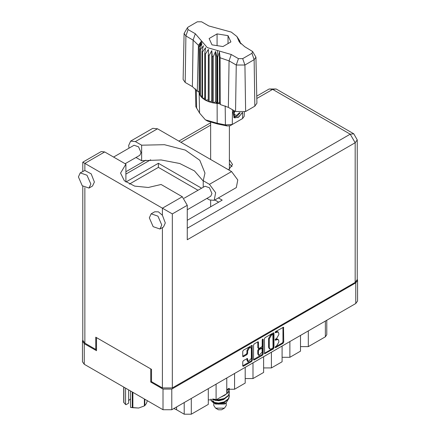 <?xml version="1.0" encoding="UTF-8"?>
<svg xmlns="http://www.w3.org/2000/svg" width="436" height="436" viewBox="0 0 436 436"><rect width="100%" height="100%" fill="white"/><g stroke="black" fill="none" stroke-linecap="round" stroke-linejoin="round"><path stroke-width="0.65" d="M250.82 347.628L250.111 347.22L248.793 347.35L246.934 350.577L247.643 350.985L249.501 347.759L250.82 347.628L251.365 348.833L251.365 358.359L248.188 361.717L247.435 358.474L243.43 360.55L242.732 361.755L242.732 365.815L242.939 366.267L243.43 366.218L251.643 361.477L252.34 360.267L252.139 345.35L243.43 350.141L242.732 351.345L242.732 356.25L242.939 356.703L243.43 356.653L246.945 354.621L247.643 353.416L247.643 350.985M262.679 339.028L263.164 339.306L262.679 339.028L262.189 339.873L262.189 345.982L261.496 347.187L258.668 348.582L258.466 342.26L258.265 341.813L257.769 341.862L258.466 342.26M264.385 338.848L264.587 353.765L273.296 348.974L273.988 347.77L273.988 333.3L273.786 332.848L273.296 332.897L265.077 337.638L264.385 338.848M357.585 280.343L357.585 300.982L355.76 303.521L171.789 409.736L162.993 409.736L84.268 364.283L82.448 361.749L82.448 341.11L84.268 343.65L96.503 350.713L96.503 337.606L150.758 368.932L150.758 382.034L162.993 389.097L171.789 389.097L355.76 282.882L357.585 280.343L357.253 279.187M276.566 345.961L275.607 346.511L275.263 347.672L275.607 347.639L283.008 343.366L283.7 342.162L283.498 327.24L275.607 331.562L275.263 332.723L278.141 331.976L278.795 333.42L278.795 334.625L276.566 338.483L275.607 339.039L275.263 340.194L278.141 339.453L278.795 340.898L278.795 342.102L276.566 345.961M253.556 359.547L261.758 354.817L262.467 355.226L263.164 354.021L263.164 339.306M262.467 355.226L254.253 359.967L253.763 360.016L253.556 359.564L253.556 345.094L254.253 343.89L257.769 341.862M151.505 381.604L150.758 382.034M82.78 339.949L82.448 341.11M308.312 330.913L308.312 346.636L325.338 336.81L325.338 321.087M300.513 335.42L300.513 351.144L289.875 357.286L282.07 357.286M308.312 346.636L300.513 346.636M289.875 341.557L289.875 357.286M282.07 346.064L282.07 361.787L271.432 367.93L263.633 367.93M271.432 352.206L271.432 367.93M263.633 356.708L263.633 372.437L252.994 378.579L252.994 362.85M245.19 367.357L245.19 383.081L234.552 389.223L234.552 373.499M245.19 378.579L252.994 378.579M226.753 378.001L226.753 393.724L216.114 399.867L216.114 384.143M226.753 389.223L234.552 389.223M208.31 388.65L208.31 404.374L191.29 414.2L184.199 414.2L184.199 402.57M208.31 399.867L216.114 399.867M176.558 406.984L176.558 409.786L184.199 414.2M326.804 320.237L326.804 334.761L325.338 336.81M176.558 409.786L173.839 408.554M278.141 339.453L277.432 339.045L275.857 339.203L276.566 339.611M275.176 339.595L275.857 339.203M278.141 331.976L277.432 331.567L275.857 331.725L276.566 332.134M275.176 332.118L275.857 331.725M275.176 347.067L282.299 342.958L282.991 341.753L282.991 327.3M264.385 353.302L272.587 348.566L273.279 347.361L273.279 332.902M272.527 348.293L273.018 347.448L272.871 334.428L271.519 335.05L269.29 338.908L269.29 347.59L269.944 349.029L271.519 348.876L272.527 348.293M272.871 334.428L271.819 334.058L272.527 334.467M269.944 349.029L269.235 348.62L268.581 347.176L268.581 338.494L270.81 334.635L271.819 334.058M257.758 341.868L257.758 347.721L258.668 348.582M262.456 339.219L262.456 353.607L263.164 354.021M258.466 354.217L259.011 355.427L262.189 352.07L261.987 348.26L259.164 349.656L258.466 350.866L258.466 354.217L257.758 353.809L258.303 355.013L259.011 355.427M261.987 348.26L260.788 347.901L261.496 348.31M257.758 353.809L257.758 350.451L258.455 349.247L260.788 347.901M261.758 354.817L262.456 353.607M248.188 361.717L247.479 361.308L246.934 360.098L246.934 358.528L247.643 358.921M243.43 356.653L242.732 356.234L246.236 354.212L246.934 353.007L246.934 350.577M243.43 366.218L242.732 365.799L250.934 361.062L251.632 359.858L251.632 345.405M129.023 148.175L128.664 145.46L130.642 141.101L135.405 141.569L157.532 128.794L152.769 128.326L130.642 141.101M161.751 225.003L157.919 216.169L151.156 213.82L149.341 217.837L153.172 226.666L159.936 229.02L161.751 225.003M159.936 229.02L163.478 226.971L165.299 222.954L162.426 215.253L158.415 211.858L154.704 211.771L151.156 213.82M90.83 184.052L86.998 175.223L80.235 172.869L78.415 176.891L82.246 185.72L89.009 188.074L90.83 184.052M89.009 188.074L92.557 186.025L94.372 182.008L91.157 173.866L84.835 170.454L80.235 172.869M228.595 169.822L232.552 164.541L229.391 159.74M229.391 163.832L232.039 166.59M113.605 157.08L134.081 145.259L138.523 146.801L141.041 152.605L139.847 155.249L125.143 163.734M184.161 198.238L205.002 186.205L209.449 187.753L211.967 193.551L210.773 196.195L187.251 209.776M203.22 181.038L194.483 170.928L179.714 163.522L161.151 159.936L141.635 160.726L135.994 157.472M141.635 160.726L141.635 145.166L135.405 141.569M129.361 184.123L158.382 167.37L158.382 163.271L125.884 182.035L125.884 164.165L104.695 151.93L101.185 151.581L82.78 162.208L172.356 213.923L172.356 387.953L162.426 387.953L151.505 381.647L151.505 369.363L95.757 337.175L95.757 349.459L84.835 343.154L82.78 340.293L82.78 186.248M162.426 215.253L162.426 208.19L182.286 196.729L161.091 184.493L148.273 187.496L134.648 186.118L124.358 180.776L120.543 173.103L125.884 164.165M182.286 196.729L187.251 205.323L187.251 239.724L355.193 142.757L357.253 139.891L357.253 279.525L355.193 282.392L172.356 387.953M95.757 349.459L96.503 349.034M158.382 163.271L201.552 188.199M218.409 197.928L222.213 200.124L187.251 220.311M158.382 167.37L198.004 190.243M214.861 199.977L218.665 202.173M203.22 187.235L203.22 180.722L209.449 184.319L215.673 192.717L214.212 200.353L209.449 199.879L206.915 198.418M209.449 184.319L231.576 171.544L237.8 179.943L236.339 187.578L214.212 200.353M203.22 180.722L204.985 173.103L199.792 160.263L185.273 150.088L164.448 144.681L141.635 145.166M231.576 171.544L157.532 128.794M213.798 402.864L213.798 405.6L215.618 408.14L218.452 409.78L221.575 409.78L224.415 408.14L226.235 405.6L226.235 402.989M218.452 409.78L215.618 408.14L224.415 408.14M213.94 402.913L215.618 404.047L224.415 404.047L225.973 403.142L229.085 397.964M212.664 398.945L218.55 400.128L224.273 398.918L228.371 395.872L229.391 392.683M229.145 390.983L229.391 392.471L228.371 395.447L224.273 398.493L218.55 399.698L216.545 399.621M214.986 399.365L214.114 399.131M226.753 390.678L228.731 388.487M228.41 388.563L226.753 390.253M229.391 396.101L228.371 399.283L224.273 402.33L218.55 403.54L213.384 402.701L211.188 400.755L213.384 402.275L218.55 403.109L224.273 401.905L228.371 398.858L229.391 395.883L229.145 394.395M229.391 389.272L228.371 392.46L224.273 395.507L222.703 396.062M229.341 388.383L228.371 392.035L226.753 393.664M226.322 393.975L224.889 394.803M214.981 403.682L225.973 403.142M214.632 399.708L214.359 400.014M213.798 402.237L213.798 401.507L213.972 402.357M212.37 401.763L212.899 400.831L213.395 402.281M210.953 399.022L211.188 400.755M227.129 391.408L226.753 393.087M225.101 395.125L221.047 397.022M225.101 401.948L223.243 403.087L218.899 404.167L215.068 403.731M227.129 390.552L226.753 392.237M214.572 402.679L212.899 400.831M225.101 398.537L223.243 399.676L218.899 400.755L214.981 400.286L213.335 399.267M252.618 51.486L255.927 57.149L256.913 103.234L254.831 106.188L254.134 59.694L244.918 65.019L236.252 65.019L229.042 60.855L220.044 57.786L220.289 104.515L228.344 107.349L235.554 111.512L236.252 65.019L238.454 58.653L242.71 58.653L251.932 53.328L252.618 51.486L244.721 46.707L239.222 41.796L236.901 36.542L231.276 32.079L208.784 25.964L201.574 21.8L197.317 21.8L188.101 27.125L187.415 27.735L188.101 29.583L195.312 33.741L207.247 47.595L231.244 54.489L238.454 58.653M242.71 58.653L244.918 65.019L245.61 111.512L254.831 106.188M245.61 111.512L235.554 111.512M220.017 103.806L219.395 102.226L217.662 103.506L220.017 103.806L220.289 104.515M205.481 53.939L204.773 53.53L204.773 99.8L205.481 100.215L205.481 53.939L208.392 49.393L208.255 101.501L209.1 101.811L211.776 101.01L212.294 102.727L213.237 102.923L215.548 101.811L216.67 103.419L216.67 57.149L217.117 57.187L217.531 50.549M208.255 55.23L209.1 55.541L209.1 101.811L212.294 102.727L212.294 56.457L213.237 56.653L213.237 102.923L216.67 103.419L217.117 103.457L217.117 57.187L217.662 57.23L217.662 103.506L217.123 103.457L217.177 123.23L225.434 124.936L232.301 124.462L242.585 118.527L244.225 116.281L244.313 112.106M213.237 56.653L215.548 51.443L216.67 57.149M199.219 47.072L199.219 93.342L199.219 47.072L202.004 43.622L200.075 49.055L200.418 49.6L203.389 45.802L201.999 51.443L202.538 51.928L205.552 47.758L204.773 53.53M209.1 55.541L211.776 50.647L212.294 56.457M201.999 51.443L201.999 97.713L202.538 98.198L202.538 51.928M200.075 49.055L200.075 95.326L200.418 95.871L200.418 49.6M239.609 40.684L238.023 38.466L240.961 43.9M239.958 41.731L239.958 41.224M199.067 91.478L197.312 91.249L192.407 86.601L193.104 40.107L185.894 35.943L184.101 33.398L187.415 27.735M188.101 29.583L185.894 35.943L185.196 82.442L192.407 86.601M185.196 82.442L183.115 79.483L184.101 33.398M195.426 88.835L195.808 106.662L199.574 113.066L205.421 119.856L217.177 123.23L217.602 123.982L207.59 121.104L205.421 119.856M208.255 101.501L205.481 100.215L208.255 99.784M204.773 99.8L202.538 98.198L204.773 98.144M201.999 97.713L200.418 95.871L201.999 96.029M200.075 95.326L199.219 93.342L200.075 93.538M242.405 112.575L238.677 117.126L234.688 117.9L234.121 117.666L233.102 112.477L233.696 110.439M242.585 118.527L240.421 119.775L242.585 118.527L242.678 112.532M232.524 109.763L232.301 124.462L230.137 125.715L227.031 125.928L217.602 123.982M198.538 91.413L199.067 92.77M212.032 44.837L222.938 46.521L230.922 41.916L228.001 35.616L217.09 33.926L209.106 38.537L212.032 44.837M197.312 91.249L198.418 45.3L193.104 40.107L195.312 33.741M255.927 57.149L254.134 59.694L251.932 53.328M240.247 43.142L238.748 40.69L240.961 43.785M219.395 102.226L219.395 51.857L220.044 57.786M219.395 51.857L217.662 57.23M198.418 45.3L201.285 41.404L199.067 46.499M211.776 101.01L211.776 50.647M215.548 101.811L215.548 51.443M217.09 45.622L217.09 33.926M228.001 43.6L228.001 35.616M234.094 117.649L234.688 117.9M233.102 112.477L233.734 110.461M237.811 117.655L241.31 113.943L242.062 112.624M233.925 110.57L234.399 116.548L237.14 116.205L240.258 112.711M233.816 117.458L237.14 116.205M234.682 111.011L234.088 114.396L236.437 115.545L239.446 112.662M234.121 114.21L236.437 115.545M132.898 392.362L132.898 407.693L130.544 407.382L130.544 391.005M132.255 407.595L132.255 391.991M128.609 389.882L128.609 403.218L125.988 404.728L125.579 404.515L123.699 402.379L123.699 387.048M130.544 407.382L138.621 408.031L144.349 405.921L144.349 398.973M132.898 407.693L138.621 408.031L144.349 405.921M144.817 399.245L144.817 405.649L146.354 403.573L147.395 400.733M123.868 387.152L123.868 402.75M128.609 400.651L130.544 398.826M125.579 388.138L125.579 404.515M355.76 303.521L355.76 282.882M171.789 389.097L171.789 409.736M84.268 343.65L84.268 364.283M162.993 409.736L162.993 389.097M191.29 398.477L191.29 414.2M275.121 339.878L275.607 340.162M275.121 332.406L275.607 332.684M283.008 327.289L283.7 327.692M282.991 341.753L283.7 342.162M282.299 342.958L283.008 343.366M275.121 347.356L275.607 347.639M273.296 332.897L273.988 333.3M273.279 347.361L273.988 347.77M272.587 348.566L273.296 348.974M264.385 353.313L265.077 353.716M270.81 334.635L271.519 335.05M268.581 338.494L269.29 338.908M268.581 347.176L269.29 347.59M253.556 359.564L254.253 359.967M257.758 347.721L258.466 348.13M258.455 349.247L259.164 349.656M257.758 350.451L258.466 350.866M246.934 360.098L247.643 360.512M246.934 353.007L247.643 353.416M246.236 354.212L246.945 354.621M251.643 345.399L252.34 345.797M251.632 359.858L252.34 360.267M250.934 361.062L251.643 361.477M162.426 387.953L162.426 227.581M104.695 151.93L84.835 163.396L84.835 170.454M84.835 187.758L84.835 343.154M187.251 228.257L350.228 134.163L272.642 89.364L256.815 98.503M210.637 125.159L180.935 142.31M150.627 159.81L125.884 174.089M355.193 282.392L355.193 142.757L350.228 134.163L353.738 133.814L276.151 89.015L269.132 89.015L272.642 89.364L276.151 89.015M187.251 205.323L172.356 213.923M231.244 54.489L229.042 60.855L228.344 107.349M199.574 113.066L199.154 93.081L199.154 46.81L202.13 41.66M237.898 38.793L240.879 43.469M227.031 125.928L225.434 124.936L225.216 105.877M196.287 89.761L196.625 108.302M357.253 139.891L353.738 133.814M269.132 89.015L256.76 96.154M210.637 122.789L178.88 141.122M145.886 160.17L125.884 171.719M82.78 162.208L82.78 171.403M229.391 169.348L229.391 126.009M229.391 392.901L229.391 392.471M229.391 396.313L229.391 395.883M229.391 389.484L229.391 389.059M210.637 206.811L210.637 200.446M210.637 159.456L210.637 122.511M236.901 36.542L239.718 40.842"/></g></svg>

